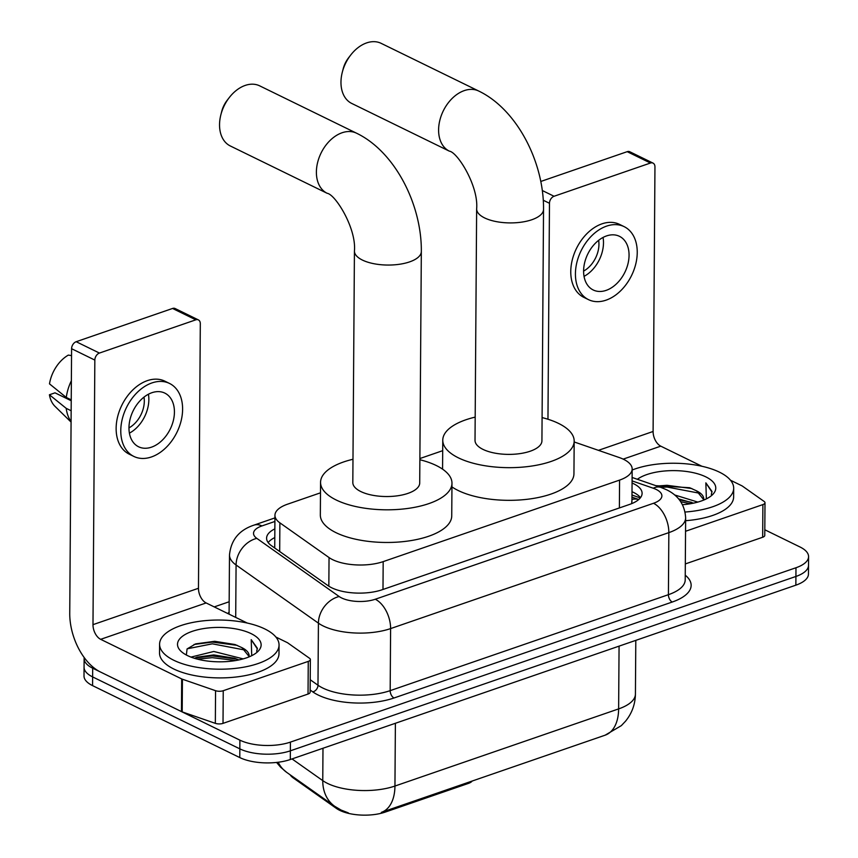<?xml version="1.0" encoding="UTF-8"?>
<svg xmlns="http://www.w3.org/2000/svg" width="858" height="858" viewBox="0 0 858 858"><rect width="100%" height="100%" fill="white"/><g stroke="black" fill="none" stroke-linecap="round" stroke-linejoin="round"><path stroke-width="1.29" d="M320.484 492.824L287.537 504.193A35.843 14.747 0.4 0 0 274.946 515.304A35.843 14.747 0.4 0 0 279.88 522.844L329.043 557.561A35.843 14.747 0.4 0 0 332.668 559.673A35.843 14.747 0.4 0 0 383.183 561.625L619.573 480.105A35.843 14.747 0.4 0 0 632.164 468.994A35.843 14.747 0.4 0 0 619.154 457.507L574.174 441.956M468.447 782.324L468.436 783.397L385.178 812.108A32.261 13.278 -179.6 0 1 339.714 810.349A32.261 13.278 -179.6 0 1 336.454 808.45L293.436 778.067A32.261 13.278 -179.6 0 1 290.111 774.785M468.436 783.397A11.948 4.912 0.4 0 0 472.157 781.037M631.713 503.271L631.863 500.836M442.696 450.675L419.884 458.547M381.585 812.279L381.317 812.376A41.817 24.796 71 0 0 381.467 812.322A41.817 24.796 71 0 0 394.948 786.046L618.629 708.901A47.791 19.67 0.4 0 0 635.424 694.09C635.231 704.3 631.938 713.33 625.546 721.192L621.31 725.654L605.147 735.177A41.817 24.796 -109 0 0 618.629 708.901L619.068 646.138M382.882 811.829L604.997 735.231A41.817 24.796 -109 0 0 605.147 735.177L603.732 735.671M764.81 529.772L800.01 546.986A35.843 14.747 -179.6 0 1 808.579 556.638L808.515 565.347A35.843 14.747 -179.6 0 1 795.924 576.458L290.369 750.814A35.843 14.747 -179.6 0 1 239.843 748.862L92.621 676.908A35.843 14.747 -179.6 0 1 84.063 667.256A35.843 14.747 -179.6 0 0 92.621 676.908L239.843 748.862A35.843 14.747 -179.6 0 0 290.369 750.814L795.924 576.458A35.843 14.747 -179.6 0 0 808.515 565.347L808.45 574.056A35.843 14.747 -179.6 0 1 795.859 585.167L290.304 759.523A35.843 14.747 -179.6 0 1 239.779 757.571L92.567 685.628A35.843 14.747 -179.6 0 1 84.009 675.965L84.127 658.547A35.843 14.747 -179.6 0 1 84.213 657.56M274.85 528.871A35.843 14.747 0.4 0 0 266.591 538.202A35.843 14.747 0.4 0 0 271.525 545.742L328.056 585.671A35.843 14.747 0.4 0 0 331.681 587.784A35.843 14.747 0.4 0 0 382.207 589.736L629.515 504.45A35.843 14.747 0.4 0 0 642.106 493.339A35.843 14.747 0.4 0 0 632.067 483M808.579 556.638A35.843 14.747 -179.6 0 1 795.977 567.749L290.422 742.106A35.843 14.747 -179.6 0 1 239.897 740.154L92.685 668.2A35.843 14.747 -179.6 0 1 84.127 658.547M214.232 606.906L229.161 601.758M632.003 491.709A35.843 14.747 -179.6 0 1 640.486 497.683M268.157 542.567A35.843 14.747 -179.6 0 1 274.785 537.58M264.79 628.935A59.728 24.582 -179.6 0 1 279.054 645.034A59.728 24.582 -179.6 0 1 239.886 667.814A59.728 24.582 -179.6 0 1 173.852 660.295A59.728 24.582 -179.6 0 1 159.588 644.197A59.728 24.582 -179.6 0 1 198.756 621.417A59.728 24.582 -179.6 0 1 264.79 628.935M279.054 645.034L278.989 653.742A59.728 24.582 -179.6 0 1 239.822 676.522A59.728 24.582 -179.6 0 1 173.799 669.004A59.728 24.582 -179.6 0 1 159.524 652.906L159.588 644.197M241.709 647.533A29.869 12.291 -179.6 0 1 241.977 647.661L235.028 644.53L214.736 641.301L195.678 643.875L187.087 648.938L186.347 655.008M187.494 655.587A41.817 17.203 -179.6 0 1 181.96 652.123A41.817 17.203 -179.6 0 1 196.214 630.147A41.817 17.203 -179.6 0 1 251.147 633.644A41.817 17.203 -179.6 0 1 256.574 652.648A41.817 17.203 -179.6 0 1 187.494 655.587M238.867 659.941L234.652 658.258L213.749 654.933L197.19 657.174L194.38 658.279M243.189 658.88L213.781 651.479L190.969 657.099M249.056 656.445L241.977 647.693A29.869 12.291 -179.6 0 1 249.11 655.716A29.869 12.291 -179.6 0 1 248.959 656.928M256.671 651.233L257.379 648.283L251.212 639.66L251.726 655.673M236.99 659.126L212.237 655.92L194.97 658.022M237.194 645.334L212.334 642.095L194.015 644.465M235.8 660.531L212.226 657.657L197.49 659.169M245.324 650.107L212.323 643.822L187.205 648.798M257.346 648.905L251.212 639.66M308.258 661.389A5.974 2.456 0.4 0 0 310.36 659.534L310.135 692.202A5.974 2.456 -179.6 0 1 308.033 694.047L308.258 661.389L223.241 690.711L223.016 723.369A5.974 2.456 -179.6 0 1 215.337 723.348L182.196 711.893A5.974 2.456 -179.6 0 1 181.456 711.582L100.429 671.986A47.791 28.346 71 0 1 69.745 613.288L71.589 348.713A5.974 4.129 -64 0 1 76.18 341.709L99.421 353.067A5.974 4.129 116 0 0 94.841 360.081L92.986 624.656A11.948 7.089 -109 0 0 100.665 639.328L181.681 678.925A5.974 2.456 0.4 0 0 182.422 679.225L215.562 690.69A5.974 2.456 0.4 0 0 223.241 690.711M308.033 694.047L223.016 723.369M247.276 623.058L206.135 602.949A11.948 7.089 -109 0 1 198.466 588.277L200.311 323.702A5.974 4.129 116 0 0 198.391 319.905A5.974 4.129 116 0 0 195.806 319.83L172.555 308.462L76.18 341.709M172.555 308.462A5.974 4.129 -64 0 1 175.15 308.548L198.391 319.905M195.806 319.83L99.421 353.067M310.36 659.534A5.974 2.456 0.4 0 0 309.534 658.279L287.762 642.899A5.974 2.456 0.4 0 0 287.151 642.545L275.868 637.033M151.887 392.717A29.869 20.667 116 0 0 130.062 419.294A29.869 20.667 116 0 0 138.578 446.771A29.869 20.667 116 0 0 151.501 447.157A29.869 20.667 116 0 0 173.337 420.592A29.869 20.667 116 0 0 164.811 393.103A29.869 20.667 116 0 0 151.887 392.717M71.225 400.75L55.019 392.835L49.421 394.766L66.205 408.344L71.16 410.767M169.53 383.451L164.886 381.177A40.616 28.11 116 0 0 147.308 380.652A40.616 28.11 116 0 0 117.621 416.784A40.616 28.11 116 0 0 129.215 454.161L133.859 456.435A40.616 28.11 116 0 0 151.437 456.96A40.616 28.11 116 0 0 181.124 420.817A40.616 28.11 116 0 0 169.53 383.451A40.616 28.11 116 0 0 151.952 382.925A40.616 28.11 116 0 0 122.265 419.058A40.616 28.11 116 0 0 133.859 456.435M66.205 408.344A39.425 27.284 116 0 0 71.085 421.621M49.421 394.766A31.06 21.493 116 0 0 55.051 406.402L71.085 422.093M71.364 380.759A39.425 27.284 116 0 0 66.291 397.458L49.496 383.869A31.06 21.493 116 0 1 68.308 355.105L71.546 355.598M71.235 399.882L66.291 397.458M128.957 427.895A23.895 16.538 116 0 0 144.005 397.115M129.397 433.151A29.869 20.667 116 0 0 148.423 394.23M632.153 470.023A59.728 24.582 -179.6 0 1 719.422 472.147A59.728 24.582 -179.6 0 1 733.687 488.234A59.728 24.582 -179.6 0 1 685.081 512.033M733.687 488.234L733.633 496.954A59.728 24.582 -179.6 0 1 685.617 520.699M696.353 490.744A29.869 12.291 -179.6 0 1 696.61 490.873L689.671 487.73L655.855 485.671M637.376 479.279A41.817 17.203 -179.6 0 1 705.78 476.844A41.817 17.203 -179.6 0 1 711.207 495.849A41.817 17.203 -179.6 0 1 682.507 504.719M693.5 503.142L678.614 498.895M697.833 502.091L674.656 494.959M703.689 499.656L696.61 490.894A29.869 12.291 -179.6 0 1 703.742 498.916A29.869 12.291 -179.6 0 1 703.592 500.128M711.314 494.433L712.011 491.495L705.855 482.861L706.37 498.884M691.623 502.338L679.375 499.828M691.838 488.545L666.966 485.306L656.896 486.036M690.433 503.732L680.759 501.737M699.956 493.307L666.956 487.033L660.692 487.344M711.979 492.106L705.855 482.861M259.684 85.854A33.451 23.145 116 0 0 245.206 85.425A33.451 23.145 116 0 0 229.247 97.608A33.451 23.145 116 0 0 220.881 114.725A33.451 23.145 116 0 0 230.309 145.967L327.155 193.297A33.451 23.145 -64 0 1 317.61 162.527A33.451 23.145 -64 0 1 342.063 132.765A33.451 23.145 -64 0 1 356.531 133.194L259.684 85.854M327.155 193.297C335.306 194.294 356.542 228.271 354.429 251.062L352.82 482.539A33.451 13.76 0.4 0 0 360.81 491.548A33.451 13.76 0.4 0 0 397.78 495.763A33.451 13.76 0.4 0 0 419.712 483L421.332 251.533C421.825 204.515 394.894 151.598 356.531 133.194M419.873 459.727A65.701 27.038 -179.6 0 1 436.272 465.519A65.701 27.038 -179.6 0 1 451.973 483.226A65.701 27.038 -179.6 0 1 408.88 508.29A65.701 27.038 -179.6 0 1 336.25 500.021A65.701 27.038 -179.6 0 1 320.56 482.314A65.701 27.038 -179.6 0 1 352.981 459.266M451.973 483.226L451.737 515.894A65.701 27.038 -179.6 0 1 408.655 540.948A65.701 27.038 -179.6 0 1 336.025 532.679A65.701 27.038 -179.6 0 1 320.334 514.972L320.56 482.314M220.881 114.725L221.739 111.358A21.504 14.876 -64 0 1 227.123 100.354L229.247 97.608M381.113 43.329A33.451 23.145 116 0 0 366.645 42.9A33.451 23.145 116 0 0 350.675 55.084A33.451 23.145 116 0 0 342.31 72.201A33.451 23.145 116 0 0 351.737 103.443L449.367 151.158A33.451 23.145 -64 0 1 439.822 120.377A33.451 23.145 -64 0 1 464.264 90.616A33.451 23.145 -64 0 1 478.743 91.045L381.113 43.329M449.367 151.158C457.518 152.145 478.753 186.122 476.64 208.912L475.021 440.39A33.451 13.76 0.4 0 0 483.011 449.399A33.451 13.76 0.4 0 0 519.991 453.614A33.451 13.76 0.4 0 0 541.924 440.862L543.532 209.384C544.026 162.366 517.095 109.449 478.743 91.045M542.084 417.589A65.701 27.038 -179.6 0 1 558.483 423.38A65.701 27.038 -179.6 0 1 574.174 441.087A65.701 27.038 -179.6 0 1 531.091 466.141A65.701 27.038 -179.6 0 1 458.462 457.872A65.701 27.038 -179.6 0 1 442.771 440.165A65.701 27.038 -179.6 0 1 475.182 417.117M574.174 441.087L573.948 473.745A65.701 27.038 -179.6 0 1 530.866 498.809A65.701 27.038 -179.6 0 1 458.236 490.529A65.701 27.038 -179.6 0 1 451.941 486.904M342.31 72.201L343.179 68.833A21.504 14.876 -64 0 1 348.552 57.829L350.675 55.084M762.891 504.59A5.974 2.456 0.4 0 0 764.993 502.745L764.768 535.403A5.974 2.456 -179.6 0 1 762.665 537.258L762.891 504.59L685.542 531.274M762.665 537.258L685.317 563.931M701.908 466.259L660.778 446.16A11.948 7.089 -109 0 1 653.099 431.477L654.954 166.902A5.974 4.129 116 0 0 653.024 163.106A5.974 4.129 116 0 0 650.439 163.031L627.198 151.673L540.787 181.467M627.198 151.673A5.974 4.129 -64 0 1 629.783 151.748L653.024 163.106M650.439 163.031L554.053 196.268A5.974 4.129 116 0 0 549.474 203.282L547.962 419.24M764.993 502.745A5.974 2.456 0.4 0 0 764.167 501.48L742.395 486.1A5.974 2.456 0.4 0 0 741.795 485.757L730.512 480.233M606.52 235.929A29.869 20.667 116 0 0 584.695 262.494A29.869 20.667 116 0 0 593.221 289.983A29.869 20.667 116 0 0 606.145 290.369A29.869 20.667 116 0 0 627.97 263.792A29.869 20.667 116 0 0 619.444 236.315A29.869 20.667 116 0 0 606.52 235.929M624.163 226.651L619.519 224.378A40.616 28.11 116 0 0 601.941 223.852A40.616 28.11 116 0 0 572.254 259.995A40.616 28.11 116 0 0 583.848 297.372L588.491 299.635A40.616 28.11 116 0 0 606.07 300.161A40.616 28.11 116 0 0 635.757 264.028A40.616 28.11 116 0 0 624.163 226.651A40.616 28.11 116 0 0 606.595 226.126A40.616 28.11 116 0 0 576.908 262.269A40.616 28.11 116 0 0 588.491 299.635M583.601 271.096A23.895 16.538 116 0 0 598.637 240.326M584.041 276.362A29.869 20.667 116 0 0 603.056 237.441M328.839 586.196L329.043 557.561M638.738 499.517A35.843 20.731 109.1 0 0 631.949 499.463M336.454 808.45L336.454 807.453M293.436 778.067L293.447 777.144M385.178 812.108L385.188 811.035M382.99 589.467L383.183 561.625M279.687 551.512L279.88 522.844M619.379 507.947L619.573 480.105M292.042 758.933L322.758 780.619A47.791 19.67 0.4 0 0 327.584 783.44A47.791 19.67 0.4 0 0 394.948 786.046L395.388 723.283M348.369 812.901L341.055 810.038L334.684 806.273A41.817 32.797 125.2 0 1 322.758 780.619L322.983 748.251M278.174 762.247A41.817 32.797 125.2 0 0 286.754 772.415L280.598 767.181L276.587 762.44M795.859 585.167L795.977 567.749M290.304 759.523L290.422 742.106M239.779 757.571L239.897 740.154M92.567 685.628L92.685 668.2M274.903 521.46L261.926 525.933A23.895 9.835 0.4 0 0 256.821 538.374L339.167 596.525A23.895 9.835 0.4 0 0 341.581 597.94A23.895 9.835 0.4 0 0 375.268 599.238L653.506 503.281A23.895 9.835 0.4 0 0 656.188 489.435A23.895 9.835 0.4 0 0 653.228 488.213L632.078 480.898M653.506 503.281A23.895 14.168 -109 0 1 668.843 532.625L390.604 628.592A47.791 19.67 -179.6 0 1 323.241 625.986A47.791 19.67 -179.6 0 1 318.415 623.165L317.986 685.22A47.791 19.67 0.4 0 0 322.812 688.041A47.791 19.67 0.4 0 0 390.175 690.647L668.414 594.691A47.791 19.67 0.4 0 0 685.21 579.879L685.639 517.814A47.791 19.67 -179.6 0 1 668.843 532.625L668.414 594.691A5.974 3.539 71 0 0 672.254 602.026L394.015 697.983A5.974 3.539 71 0 1 390.175 690.647L390.604 628.592A23.895 14.168 -109 0 0 375.268 599.238M685.639 517.814C684.845 504.858 678.474 495.506 666.527 489.746L660.885 487.408A23.895 13.825 109.1 0 0 653.228 488.213M394.015 697.983A53.764 22.126 -179.6 0 1 318.232 695.055A53.764 22.126 -179.6 0 1 312.795 691.88L310.146 690.014M227.713 613.491A53.764 22.126 -179.6 0 1 229.086 612.322M685.242 575.182A53.764 22.126 -179.6 0 1 672.254 602.026M339.167 596.525A23.895 18.747 125.2 0 0 318.415 623.165L236.079 565.004L235.703 617.406M256.821 538.374A23.895 18.747 125.2 0 0 236.079 565.004A47.791 19.67 -179.6 0 1 229.494 554.954L229.075 614.156M310.221 679.74L317.986 685.22A5.974 4.687 -54.8 0 1 312.795 691.88M261.926 525.933A23.895 14.168 -109 0 0 253.989 525.128C239.146 530.029 230.984 539.972 229.494 554.954M631.981 495.045L640.293 497.919M198.466 588.277L92.986 624.656M206.135 602.949L100.665 639.328M181.456 711.582L181.681 678.925M94.841 360.081L71.589 348.713M182.422 679.225L182.196 711.893M215.337 723.348L215.562 690.69M354.429 251.062A33.451 13.76 0.4 0 0 362.419 260.071A33.451 13.76 0.4 0 0 409.577 261.894A33.451 13.76 0.4 0 0 421.332 251.533M476.64 208.912A33.451 13.76 0.4 0 0 484.631 217.932A33.451 13.76 0.4 0 0 531.778 219.755A33.451 13.76 0.4 0 0 543.532 209.384M542.31 190.53L554.053 196.268M653.099 431.477L598.423 450.343M660.778 446.16L623.165 459.127M549.474 203.282L543.275 200.257M638.76 499.506L631.971 497.157M274.721 547.994L274.946 515.304M631.938 501.705L632.164 468.994M334.684 806.273L286.754 772.415M635.424 694.09L635.799 640.368M274.925 517.9L253.989 525.128M660.885 487.408L632.099 477.456M442.771 440.165L442.567 469.154"/></g></svg>
